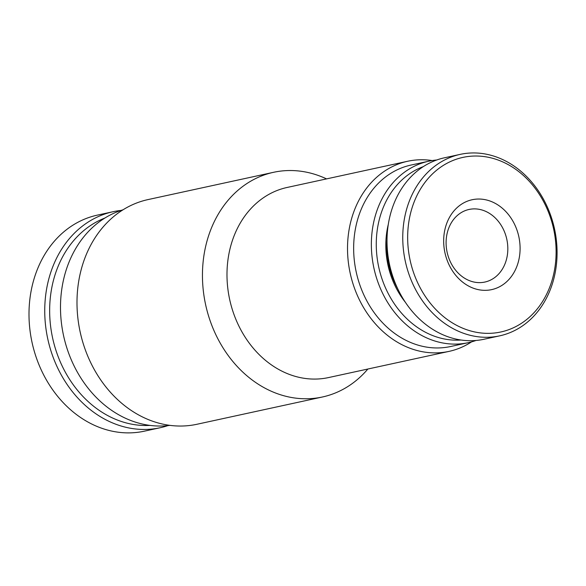 <?xml version="1.0" encoding="UTF-8"?>
<svg xmlns="http://www.w3.org/2000/svg" width="586" height="586" viewBox="0 0 586 586"><rect width="100%" height="100%" fill="white"/><g stroke="black" fill="none" stroke-linecap="round" stroke-linejoin="round"><path stroke-width="0.88" d="M167.867 425.619A110.549 90.889 -102.3 0 1 167.596 425.707A110.549 90.889 -102.3 0 1 160.088 427.751L144.346 431.179A110.549 90.889 -102.3 0 1 33.138 347.059A110.549 90.889 -102.3 0 1 89.878 217.164A110.549 90.889 -102.3 0 1 97.386 215.121L113.127 211.7A110.549 90.889 -102.3 0 1 121.097 210.411M160.088 427.751A110.549 90.889 -102.3 0 1 48.88 343.63A110.549 90.889 -102.3 0 1 105.619 213.744A110.549 90.889 -102.3 0 1 113.127 211.7M149.972 425.407A107.011 87.981 -102.3 0 1 52.608 337.983A107.011 87.981 -102.3 0 1 104.901 218.029M387.2 247.534L386.811 247.622M392.495 275.588A72.964 59.984 -102.3 0 1 387.734 253.672M519.907 252.903A45.986 37.812 -102.3 0 1 478.095 289.594A45.986 37.812 -102.3 0 1 443.851 236.473A45.986 37.812 -102.3 0 1 485.669 199.782A45.986 37.812 -102.3 0 1 519.907 252.903M446.246 239.117A37.145 30.538 77.7 0 0 484.849 282.056A37.145 30.538 77.7 0 0 507.674 252.39A37.145 30.538 77.7 0 0 469.071 209.458A37.145 30.538 77.7 0 0 446.246 239.117M460.193 154.374L444.452 157.795A92.859 76.348 77.7 0 0 387.383 231.946A92.859 76.348 77.7 0 0 483.89 339.279L499.638 335.859A92.859 76.348 -102.3 0 1 403.131 228.525A92.859 76.348 -102.3 0 1 460.193 154.374A92.859 76.348 -102.3 0 1 556.7 261.708A92.859 76.348 -102.3 0 1 499.638 335.859M555.74 260.645A89.321 73.44 77.7 0 0 489.244 157.466A89.321 73.44 77.7 0 0 408.024 228.73A89.321 73.44 77.7 0 0 474.521 331.91A89.321 73.44 77.7 0 0 555.74 260.645M405.241 302.112A77.828 63.984 -102.3 0 1 386.599 233.375A77.828 63.984 -102.3 0 1 388.32 224.255M387.009 239.762A74.29 61.076 77.7 0 0 397.616 288.546M423.282 166.636A89.321 73.44 77.7 0 0 377.157 230.694A89.321 73.44 77.7 0 0 460.962 340.019M475.964 340.481A92.859 76.348 -102.3 0 1 468.251 342.678A92.859 76.348 -102.3 0 1 372.286 230.298A92.859 76.348 -102.3 0 1 428.805 161.194A92.859 76.348 -102.3 0 1 436.738 159.993M468.251 342.678L450.539 346.531A92.859 76.348 -102.3 0 1 354.574 234.151A92.859 76.348 -102.3 0 1 411.094 165.04L428.805 161.194M471.591 341.858A97.283 79.982 -102.3 0 1 449.015 351.388A97.283 79.982 -102.3 0 1 348.487 233.653A97.283 79.982 -102.3 0 1 407.695 161.253A97.283 79.982 -102.3 0 1 432.19 160.557M449.015 351.388L328.482 377.582A97.283 79.982 -102.3 0 1 227.954 259.847A97.283 79.982 -102.3 0 1 287.155 187.454L407.695 161.253M367.869 369.019A114.973 94.522 -102.3 0 1 322.395 397A114.973 94.522 -102.3 0 1 203.591 257.869A114.973 94.522 -102.3 0 1 273.559 172.306A114.973 94.522 -102.3 0 1 326.541 178.891M273.559 172.306L148.104 199.57A114.973 94.522 77.7 0 0 78.136 285.133A114.973 94.522 77.7 0 0 196.94 424.271L322.395 397M123.06 209.788A110.549 90.889 77.7 0 0 61.596 290.546A110.549 90.889 77.7 0 0 169.911 425.37"/></g></svg>
